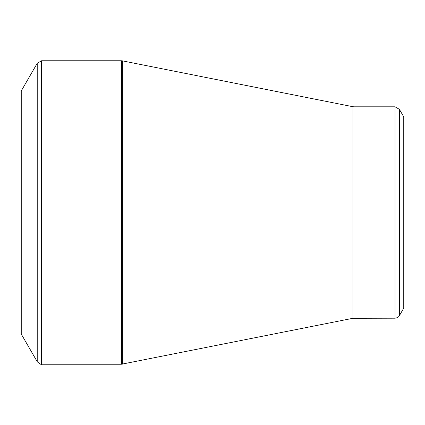 <?xml version="1.0" encoding="UTF-8"?>
<svg xmlns="http://www.w3.org/2000/svg" width="425" height="425" viewBox="0 0 425 425"><rect width="100%" height="100%" fill="white"/><g stroke="black" fill="none" stroke-linecap="round" stroke-linejoin="round"><path stroke-width="0.64" d="M37.23 361.723L21.25 334.045L21.25 90.955L37.23 63.277L41.592 60.759L41.592 364.241C41.48 364.91 40.03 364.071 37.23 361.723L37.23 63.277M395.032 318.192L395.032 106.808L399.394 109.326L403.75 116.875L403.75 308.125L399.394 315.674C399.558 315.323 398.82 317.719 395.032 318.192L352.936 318.288L121.412 364.241L121.412 60.759L41.592 60.759M121.412 60.759L122.395 60.855L122.395 364.145M352.936 318.288L352.936 106.712L122.395 60.855M395.032 106.808L353.919 106.808L353.919 318.192M399.394 109.326L399.394 315.674M121.412 364.241L41.592 364.241M353.919 106.808L352.936 106.712"/></g></svg>
